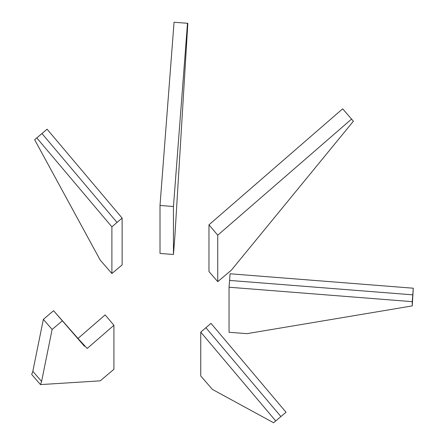 <?xml version="1.0" encoding="UTF-8"?>
<svg xmlns="http://www.w3.org/2000/svg" width="445" height="445" viewBox="0 0 445 445"><rect width="100%" height="100%" fill="white"/><g stroke="black" fill="none" stroke-linecap="round" stroke-linejoin="round"><path stroke-width="0.67" d="M217.739 235.205L217.739 281.657L231.4 270.121L353.397 121.212L351.561 119.093L217.739 235.205L208.972 224.814L208.972 271.55L217.739 281.657M351.561 119.093L342.65 108.825L208.972 224.814M187.495 23.279L173.455 206.519L173.455 254.484L174.846 236.801L187.835 23.307L174.051 22.25L160.011 205.457L160.011 253.455L173.455 254.484M173.455 206.519L160.011 205.457M229.042 287.231L229.042 332.276L246.969 333.65L412.242 305.91L412.242 301.66L229.042 287.231L230.087 273.786L413.288 288.21L412.765 294.846L229.564 280.417M412.242 301.66L412.765 294.846M412.242 305.91L413.288 288.21M200.745 332.126L200.745 375.958L212.437 389.436L273.58 422.75L275.728 420.942L200.745 332.126L210.991 323.354L286.029 412.242L280.906 416.565L205.868 327.681M275.728 420.942L280.906 416.565M36.79 137.911L34.649 139.719L100.197 260.069L111.89 273.547L111.89 226.867L36.79 137.911L47.098 129.211L122.136 218.1L117.013 222.422L41.975 133.539M111.89 226.867L117.013 222.422M111.89 273.547L122.136 264.897L122.136 218.1M41.591 381.443L52.115 329.467L62.361 320.817L84.439 346.26L84.85 345.921L87.209 348.457L113.914 325.289L105.142 314.899L77.997 338.45L53.595 310.71L43.349 319.36L32.819 371.336L31.712 374.49L40.478 384.597L41.591 381.443L32.819 371.336M84.85 345.921L75.756 336.081L84.439 346.26M113.914 325.289L113.914 369.305L100.253 380.837L40.478 384.597M62.361 320.817L53.595 310.71M52.115 329.467L43.349 319.36"/></g></svg>
